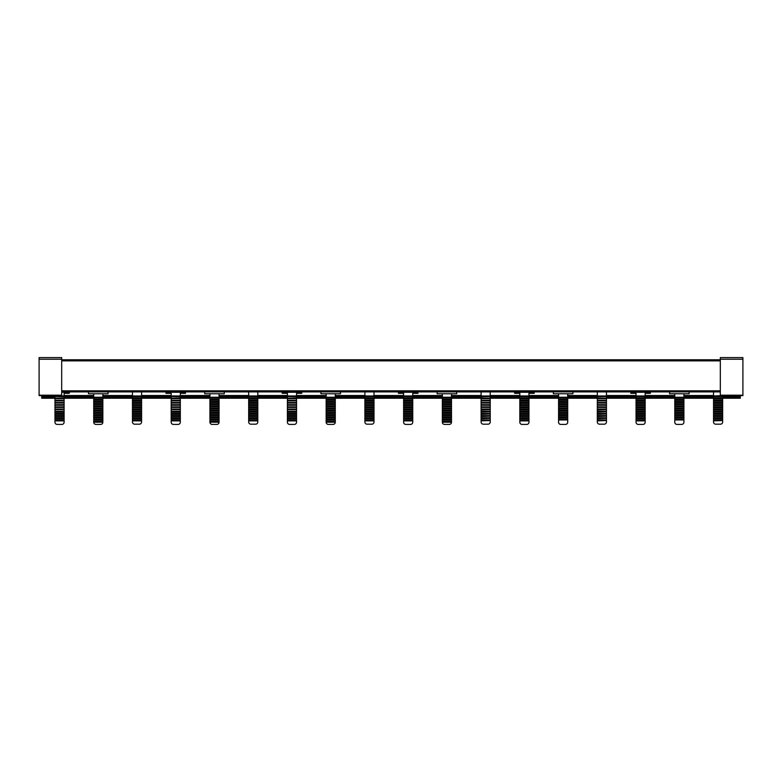 <?xml version="1.0" encoding="UTF-8"?>
<svg xmlns="http://www.w3.org/2000/svg" width="782" height="782" viewBox="0 0 782 782"><rect width="100%" height="100%" fill="white"/><g stroke="black" fill="none" stroke-linecap="round" stroke-linejoin="round"><path stroke-width="1.17" d="M289.575 424.401L294.355 424.401A2.17 2.17 0 0 0 296.534 422.221L296.534 420.872L287.405 420.872L287.405 422.221A2.17 2.17 0 0 0 289.575 424.401M681.738 424.401L676.958 424.401A2.17 2.17 0 0 1 674.788 422.221L674.788 419.963L683.918 419.963L683.918 422.221A2.17 2.17 0 0 1 681.738 424.401M567.703 419.963L567.703 422.221A2.17 2.17 0 0 1 565.523 424.401L560.753 424.401A2.17 2.17 0 0 1 558.573 422.221L558.573 419.963L567.703 419.963L558.573 419.963M645.17 420.872L645.17 422.221A2.17 2.17 0 0 1 643 424.401L638.22 424.401A2.17 2.17 0 0 1 636.049 422.221L636.049 420.872L645.17 420.872L636.049 420.872M528.955 420.872L528.955 422.221A2.17 2.17 0 0 1 526.785 424.401L522.005 424.401A2.17 2.17 0 0 1 519.834 422.221L519.834 420.872L528.955 420.872L528.955 419.973L519.834 419.973L519.834 418.693L528.955 418.693L528.955 417.793L519.834 417.793L519.834 416.503L528.955 416.503L528.955 415.604L519.834 415.604L519.834 414.323L528.955 414.323L528.955 413.424L519.834 413.424L519.834 412.143L528.955 412.143L528.955 411.244L519.834 411.244L519.834 409.964L528.955 409.964L528.955 409.064L519.834 409.064L519.834 407.784L528.955 407.784L528.955 406.884L519.834 406.884L519.834 405.594L528.955 405.594L528.955 404.705L519.834 404.705L519.834 403.414L528.955 403.414L528.955 402.515L519.834 402.515L519.834 401.234L528.955 401.234L528.955 400.335L519.834 400.335L519.834 399.055L528.955 399.055L528.955 398.155L519.834 398.155L519.834 396.875L528.955 396.875L528.955 395.975L519.834 395.975L519.834 396.875M412.74 420.872L412.74 422.221A2.17 2.17 0 0 1 410.57 424.401L405.79 424.401A2.17 2.17 0 0 1 403.62 422.221L403.62 420.872L412.74 420.872L412.74 419.973L403.62 419.973L403.62 418.693L412.74 418.693L412.74 417.793L403.62 417.793L403.62 416.503L412.74 416.503L412.74 415.604L403.62 415.604L403.62 414.323L412.74 414.323L412.74 413.424L403.62 413.424L403.62 412.143L412.74 412.143L412.74 411.244L403.62 411.244L403.62 409.964L412.74 409.964L412.74 409.064L403.62 409.064L403.62 407.784L412.74 407.784L412.74 406.884L403.62 406.884L403.62 405.594L412.74 405.594L412.74 404.705L403.62 404.705L403.62 403.414L412.74 403.414L412.74 402.515L403.62 402.515L403.62 401.234L412.74 401.234L412.74 400.335L403.62 400.335L403.62 399.055L412.74 399.055L412.74 398.155L403.62 398.155L403.62 396.875L412.74 396.875L412.74 395.975L403.62 395.975L403.62 396.875M444.538 424.401L449.318 424.401A2.17 2.17 0 0 0 451.488 422.221L442.358 422.221A2.17 2.17 0 0 0 444.538 424.401M328.323 424.401L333.103 424.401A2.17 2.17 0 0 0 335.273 422.221L326.153 422.221A2.17 2.17 0 0 0 328.323 424.401M212.108 424.401L216.888 424.401A2.17 2.17 0 0 0 219.058 422.221L209.938 422.221A2.17 2.17 0 0 0 212.108 424.401M95.893 424.401L100.673 424.401A2.17 2.17 0 0 0 102.843 422.221L93.723 422.221A2.17 2.17 0 0 0 95.893 424.401M57.154 424.401L61.934 424.401A2.17 2.17 0 0 0 64.104 422.221L64.104 420.872L54.975 420.872L54.975 422.221A2.17 2.17 0 0 0 57.154 424.401M173.369 424.401L178.14 424.401A2.17 2.17 0 0 0 180.319 422.221L180.319 420.872L171.19 420.872L171.19 422.221A2.17 2.17 0 0 0 173.369 424.401M287.405 396.523L296.534 396.875L296.534 395.975L287.405 395.975L287.405 396.523L296.534 396.523M296.534 396.875L296.534 398.155L287.405 398.155L287.405 396.875M287.405 398.155L287.405 398.703L296.534 398.703L296.534 398.155M287.405 398.703L296.534 398.703M296.534 399.055L296.534 400.335L287.405 400.335L287.405 399.055M287.405 400.335L287.405 400.892L296.534 400.892L296.534 400.335M287.405 400.892L296.534 400.892M296.534 401.234L296.534 402.515L287.405 402.515L287.405 401.234M287.405 402.515L287.405 403.072L296.534 403.072L296.534 402.515M287.405 403.072L296.534 403.072M296.534 403.414L296.534 404.705L287.405 404.705L287.405 403.414M287.405 404.705L287.405 405.252L296.534 405.252L296.534 404.705M287.405 405.252L296.534 405.252M296.534 405.594L296.534 406.884L287.405 406.884L287.405 405.594M287.405 406.884L287.405 407.432L296.534 407.432L296.534 406.884M287.405 407.432L296.534 407.432M296.534 407.784L296.534 409.064L287.405 409.064L287.405 407.784M287.405 409.064L287.405 409.612L296.534 409.612L296.534 409.064M287.405 409.612L296.534 409.612M296.534 409.964L296.534 411.244L287.405 411.244L287.405 409.964M287.405 411.244L287.405 412.143L296.534 412.143L287.405 411.791M296.534 411.791L296.534 411.244M296.534 412.143L296.534 413.424L287.405 413.424L287.405 412.143M287.405 413.424L287.405 414.323L296.534 414.323L287.405 413.981M296.534 413.981L296.534 413.424M296.534 414.323L296.534 415.604L287.405 415.604L287.405 414.323M287.405 415.604L287.405 416.503L296.534 416.503L287.405 416.161M296.534 416.161L296.534 415.604M296.534 416.503L296.534 417.793L287.405 417.793L287.405 416.503M287.405 417.793L287.405 418.693L296.534 418.693L287.405 418.341M296.534 418.341L296.534 417.793M296.534 418.693L296.534 419.973L287.405 419.973L287.405 418.693M287.405 419.973L287.405 420.872M296.534 420.872L287.405 420.521M296.534 420.521L296.534 419.973M683.918 419.963L674.788 419.963M683.918 419.611L683.918 419.064L674.788 419.064L674.788 419.611M674.788 419.064L674.788 417.784L683.918 417.784L683.918 419.064M683.918 417.784L674.788 417.784M683.918 417.432L683.918 416.884L674.788 416.884L674.788 417.432M674.788 416.884L674.788 415.594L683.918 415.594L683.918 416.884M683.918 415.594L674.788 415.594M683.918 415.252L683.918 414.695L674.788 414.695L674.788 415.252M674.788 414.695L674.788 413.414L683.918 413.414L683.918 414.695M683.918 413.414L674.788 413.414M683.918 413.072L683.918 412.515L674.788 412.515L674.788 413.072M674.788 412.515L674.788 411.234L683.918 411.234L683.918 412.515M683.918 411.234L674.788 411.234M683.918 410.882L683.918 410.335L674.788 410.335L674.788 410.882M674.788 410.335L674.788 409.054L683.918 409.054L683.918 410.335M674.788 408.703L683.918 408.703L683.918 408.155L674.788 408.155L674.788 409.054M674.788 408.155L674.788 406.875L683.918 406.875L683.918 408.155M674.788 406.523L683.918 406.523L683.918 405.975L674.788 405.975L674.788 406.875M674.788 405.975L674.788 404.685L683.918 404.685L683.918 405.975M674.788 404.343L683.918 404.343L683.918 403.795L674.788 403.795L674.788 404.685M674.788 403.795L674.788 402.505L683.918 402.505L683.918 403.795M674.788 402.163L683.918 402.163L683.918 401.606L674.788 401.606L674.788 402.505M674.788 401.606L674.788 400.325L683.918 400.325L683.918 401.606M674.788 399.983L683.918 399.983L683.918 399.426L674.788 399.426L674.788 400.325M674.788 399.426L674.788 398.146L683.918 398.146L683.918 399.426M669.578 391.899L669.578 393.766L674.788 393.766L674.788 397.794L683.918 397.794L683.918 393.766L689.128 393.766L689.128 391.899M674.788 397.246L683.918 397.246M567.703 419.611L567.703 419.064L558.573 419.064L558.573 419.611M558.573 419.064L558.573 417.784L567.703 417.784L567.703 419.064M567.703 417.784L558.573 417.784M567.703 417.432L567.703 416.884L558.573 416.884L558.573 417.432M558.573 416.884L558.573 415.594L567.703 415.594L567.703 416.884M567.703 415.594L558.573 415.594M567.703 415.252L567.703 414.695L558.573 414.695L558.573 415.252M558.573 414.695L558.573 413.414L567.703 413.414L567.703 414.695M567.703 413.414L558.573 413.414M567.703 413.072L567.703 412.515L558.573 412.515L558.573 413.072M558.573 412.515L558.573 411.234L567.703 411.234L567.703 412.515M567.703 411.234L558.573 411.234M567.703 410.882L567.703 410.335L558.573 410.335L558.573 410.882M558.573 410.335L558.573 409.054L567.703 409.054L567.703 410.335M558.573 408.703L567.703 408.703L567.703 408.155L558.573 408.155L558.573 409.054M558.573 408.155L558.573 406.875L567.703 406.875L567.703 408.155M558.573 406.523L567.703 406.523L567.703 405.975L558.573 405.975L558.573 406.875M558.573 405.975L558.573 404.685L567.703 404.685L567.703 405.975M558.573 404.343L567.703 404.343L567.703 403.795L558.573 403.795L558.573 404.685M558.573 403.795L558.573 402.505L567.703 402.505L567.703 403.795M558.573 402.163L567.703 402.163L567.703 401.606L558.573 401.606L558.573 402.505M558.573 401.606L558.573 400.325L567.703 400.325L567.703 401.606M558.573 399.983L567.703 399.983L567.703 399.426L558.573 399.426L558.573 400.325M558.573 399.426L558.573 398.146L567.703 398.146L567.703 399.426M553.363 391.899L553.363 393.766L558.573 393.766L558.573 397.794L567.703 397.794L567.703 393.766L572.913 393.766L572.913 391.899M558.573 397.246L567.703 397.246M645.17 420.521L645.17 419.973L636.049 419.973L636.049 420.521M636.049 419.973L636.049 418.693L645.17 418.693L645.17 419.973M645.17 418.693L636.049 418.693M645.17 418.341L645.17 417.793L636.049 417.793L636.049 418.341M636.049 417.793L636.049 416.503L645.17 416.503L645.17 417.793M645.17 416.503L636.049 416.503M645.17 416.161L645.17 415.604L636.049 415.604L636.049 416.161M636.049 415.604L636.049 414.323L645.17 414.323L645.17 415.604M645.17 414.323L636.049 414.323M645.17 413.981L645.17 413.424L636.049 413.424L636.049 413.981M636.049 413.424L636.049 412.143L645.17 412.143L645.17 413.424M645.17 412.143L636.049 412.143M645.17 411.791L645.17 411.244L636.049 411.244L636.049 411.791M636.049 411.244L636.049 409.964L645.17 409.964L645.17 411.244M645.17 409.964L636.049 409.964M645.17 409.612L645.17 409.064L636.049 409.064L636.049 409.612M636.049 409.064L636.049 407.784L645.17 407.784L645.17 409.064M645.17 407.784L645.17 406.884L636.049 406.884L636.049 407.784M636.049 407.432L645.17 407.432M636.049 406.884L636.049 405.594L645.17 405.594L645.17 406.884M645.17 405.594L645.17 404.705L636.049 404.705L636.049 405.594M636.049 405.252L645.17 405.252M636.049 404.705L636.049 403.414L645.17 403.414L645.17 404.705M645.17 403.414L645.17 402.515L636.049 402.515L636.049 403.414M636.049 403.072L645.17 403.072M636.049 402.515L636.049 401.234L645.17 401.234L645.17 402.515M645.17 401.234L645.17 400.335L636.049 400.335L636.049 401.234M636.049 400.892L645.17 400.892M636.049 400.335L636.049 399.055L645.17 399.055L645.17 400.335M645.17 399.055L645.17 398.155L636.049 398.155L636.049 399.055M636.049 398.703L645.17 398.703M636.049 398.155L636.049 396.875L645.17 396.875L645.17 398.155M645.17 396.875L645.17 395.975L636.049 395.975L636.049 396.875M636.049 396.523L645.17 396.523M519.834 396.523L528.955 396.523M528.955 396.875L528.955 398.155M519.834 398.155L519.834 398.703L528.955 398.703M528.955 399.055L528.955 400.335M519.834 400.335L519.834 400.892L528.955 400.892M528.955 401.234L528.955 402.515M519.834 402.515L519.834 403.072L528.955 403.072M528.955 403.414L528.955 404.705M519.834 404.705L519.834 405.252L528.955 405.252M528.955 405.594L528.955 406.884M519.834 406.884L519.834 407.432L528.955 407.432M528.955 407.784L528.955 409.064M519.834 409.064L519.834 409.612L528.955 409.612M528.955 409.964L528.955 411.244M519.834 411.244L519.834 412.143M528.955 411.791L519.834 411.791M528.955 412.143L528.955 413.424M519.834 413.424L519.834 414.323M528.955 413.981L519.834 413.981M528.955 414.323L528.955 415.604M519.834 415.604L519.834 416.503M528.955 416.161L519.834 416.161M528.955 416.503L528.955 417.793M519.834 417.793L519.834 418.693M528.955 418.341L519.834 418.341M528.955 418.693L528.955 419.973M519.834 419.973L519.834 420.872M528.955 420.521L519.834 420.521M403.62 396.523L412.74 396.523M412.74 396.875L412.74 398.155M403.62 398.155L403.62 398.703L412.74 398.703M412.74 399.055L412.74 400.335M403.62 400.335L403.62 400.892L412.74 400.892M412.74 401.234L412.74 402.515M403.62 402.515L403.62 403.072L412.74 403.072M412.74 403.414L412.74 404.705M403.62 404.705L403.62 405.252L412.74 405.252M412.74 405.594L412.74 406.884M403.62 406.884L403.62 407.432L412.74 407.432M412.74 407.784L412.74 409.064M403.62 409.064L403.62 409.612L412.74 409.612M412.74 409.964L412.74 411.244M403.62 411.244L403.62 412.143M412.74 411.791L403.62 411.791M412.74 412.143L412.74 413.424M403.62 413.424L403.62 414.323M412.74 413.981L403.62 413.981M412.74 414.323L412.74 415.604M403.62 415.604L403.62 416.503M412.74 416.161L403.62 416.161M412.74 416.503L412.74 417.793M403.62 417.793L403.62 418.693M412.74 418.341L403.62 418.341M412.74 418.693L412.74 419.973M403.62 419.973L403.62 420.872M412.74 420.521L403.62 420.521M451.488 422.143L442.358 422.143M451.488 421.791L451.488 421.244L442.358 421.244L442.358 421.791M442.358 421.244L442.358 419.963L451.488 419.963L451.488 421.244M451.488 419.963L442.358 419.963M451.488 419.611L451.488 419.064L442.358 419.064L442.358 419.611M442.358 419.064L442.358 417.784L451.488 417.784L451.488 419.064M451.488 417.784L442.358 417.784M451.488 417.432L451.488 416.884L442.358 416.884L442.358 417.432M442.358 416.884L442.358 415.594L451.488 415.594L451.488 416.884M451.488 415.594L442.358 415.594M451.488 415.252L451.488 414.695L442.358 414.695L442.358 415.252M442.358 414.695L442.358 413.414L451.488 413.414L451.488 414.695M451.488 413.414L442.358 413.414M451.488 413.072L451.488 412.515L442.358 412.515L442.358 413.072M442.358 412.515L442.358 411.234L451.488 411.234L451.488 412.515M442.358 410.882L451.488 410.882L451.488 410.335L442.358 410.335L442.358 411.234M442.358 410.335L442.358 409.054L451.488 409.054L451.488 410.335M442.358 408.703L451.488 408.703L451.488 408.155L442.358 408.155L442.358 409.054M442.358 408.155L442.358 406.875L451.488 406.875L451.488 408.155M442.358 406.523L451.488 406.523L451.488 405.975L442.358 405.975L442.358 406.875M442.358 405.975L442.358 404.685L451.488 404.685L451.488 405.975M442.358 404.343L451.488 404.343L451.488 403.795L442.358 403.795L442.358 404.685M442.358 403.795L442.358 402.505L451.488 402.505L451.488 403.795M442.358 402.163L451.488 402.163L451.488 401.606L442.358 401.606L442.358 402.505M442.358 401.606L442.358 400.325L451.488 400.325L451.488 401.606M442.358 399.983L451.488 399.983L451.488 399.426L442.358 399.426L442.358 400.325M442.358 399.426L442.358 398.146L451.488 398.146L451.488 399.426M442.358 398.146L451.488 397.794L451.488 393.766L456.698 393.766L456.698 391.899M442.358 397.794L442.358 397.246L451.488 397.246M335.273 422.143L326.153 422.143M335.273 421.791L335.273 421.244L326.153 421.244L326.153 421.791M326.153 421.244L326.153 419.963L335.273 419.963L335.273 421.244M335.273 419.963L326.153 419.963M335.273 419.611L335.273 419.064L326.153 419.064L326.153 419.611M326.153 419.064L326.153 417.784L335.273 417.784L335.273 419.064M335.273 417.784L326.153 417.784M335.273 417.432L335.273 416.884L326.153 416.884L326.153 417.432M326.153 416.884L326.153 415.594L335.273 415.594L335.273 416.884M335.273 415.594L326.153 415.594M335.273 415.252L335.273 414.695L326.153 414.695L326.153 415.252M326.153 414.695L326.153 413.414L335.273 413.414L335.273 414.695M335.273 413.414L326.153 413.414M335.273 413.072L335.273 412.515L326.153 412.515L326.153 413.072M326.153 412.515L326.153 411.234L335.273 411.234L335.273 412.515M335.273 411.234L326.153 411.234M335.273 410.882L335.273 410.335L326.153 410.335L326.153 410.882M326.153 410.335L326.153 409.054L335.273 409.054L335.273 410.335M326.153 408.703L335.273 408.703L335.273 408.155L326.153 408.155L326.153 409.054M326.153 408.155L326.153 406.875L335.273 406.875L335.273 408.155M326.153 406.523L335.273 406.523L335.273 405.975L326.153 405.975L326.153 406.875M326.153 405.975L326.153 404.685L335.273 404.685L335.273 405.975M326.153 404.343L335.273 404.343L335.273 403.795L326.153 403.795L326.153 404.685M326.153 403.795L326.153 402.505L335.273 402.505L335.273 403.795M326.153 402.163L335.273 402.163L335.273 401.606L326.153 401.606L326.153 402.505M326.153 401.606L326.153 400.325L335.273 400.325L335.273 401.606M326.153 399.983L335.273 399.983L335.273 399.426L326.153 399.426L326.153 400.325M326.153 399.426L326.153 398.146L335.273 398.146L335.273 399.426M335.273 397.246L326.153 397.246L326.153 397.794L335.273 397.794L335.273 393.766L340.483 393.766L340.483 391.899M219.058 422.143L209.938 422.143M219.058 421.791L219.058 421.244L209.938 421.244L209.938 421.791M209.938 421.244L209.938 419.963L219.058 419.963L219.058 421.244M219.058 419.963L209.938 419.963M219.058 419.611L219.058 419.064L209.938 419.064L209.938 419.611M209.938 419.064L209.938 417.784L219.058 417.784L219.058 419.064M219.058 417.784L209.938 417.784M219.058 417.432L219.058 416.884L209.938 416.884L209.938 417.432M209.938 416.884L209.938 415.594L219.058 415.594L219.058 416.884M219.058 415.594L209.938 415.594M219.058 415.252L219.058 414.695L209.938 414.695L209.938 415.252M209.938 414.695L209.938 413.414L219.058 413.414L219.058 414.695M219.058 413.414L209.938 413.414M219.058 413.072L219.058 412.515L209.938 412.515L209.938 413.072M209.938 412.515L209.938 411.234L219.058 411.234L219.058 412.515M209.938 410.882L219.058 410.882L219.058 410.335L209.938 410.335L209.938 411.234M209.938 410.335L209.938 409.054L219.058 409.054L219.058 410.335M209.938 408.703L219.058 408.703L219.058 408.155L209.938 408.155L209.938 409.054M209.938 408.155L209.938 406.875L219.058 406.875L219.058 408.155M209.938 406.523L219.058 406.523L219.058 405.975L209.938 405.975L209.938 406.875M209.938 405.975L209.938 404.685L219.058 404.685L219.058 405.975M209.938 404.343L219.058 404.343L219.058 403.795L209.938 403.795L209.938 404.685M209.938 403.795L209.938 402.505L219.058 402.505L219.058 403.795M209.938 402.163L219.058 402.163L219.058 401.606L209.938 401.606L209.938 402.505M209.938 401.606L209.938 400.325L219.058 400.325L219.058 401.606M209.938 399.983L219.058 399.983L219.058 399.426L209.938 399.426L209.938 400.325M209.938 399.426L209.938 398.146L219.058 398.146L219.058 399.426M209.938 398.146L219.058 397.794L219.058 393.766L224.268 393.766L224.268 391.899M209.938 397.794L209.938 397.246L219.058 397.246M102.843 422.143L93.723 422.143M102.843 421.791L102.843 421.244L93.723 421.244L93.723 421.791M93.723 421.244L93.723 419.963L102.843 419.963L102.843 421.244M102.843 419.963L93.723 419.963M102.843 419.611L102.843 419.064L93.723 419.064L93.723 419.611M93.723 419.064L93.723 417.784L102.843 417.784L102.843 419.064M102.843 417.784L93.723 417.784M102.843 417.432L102.843 416.884L93.723 416.884L93.723 417.432M93.723 416.884L93.723 415.594L102.843 415.594L102.843 416.884M102.843 415.594L93.723 415.594M102.843 415.252L102.843 414.695L93.723 414.695L93.723 415.252M93.723 414.695L93.723 413.414L102.843 413.414L102.843 414.695M102.843 413.414L93.723 413.414M102.843 413.072L102.843 412.515L93.723 412.515L93.723 413.072M93.723 412.515L93.723 411.234L102.843 411.234L102.843 412.515M93.723 410.882L102.843 410.882L102.843 410.335L93.723 410.335L93.723 411.234M93.723 410.335L93.723 409.054L102.843 409.054L102.843 410.335M93.723 408.703L102.843 408.703L102.843 408.155L93.723 408.155L93.723 409.054M93.723 408.155L93.723 406.875L102.843 406.875L102.843 408.155M93.723 406.523L102.843 406.523L102.843 405.975L93.723 405.975L93.723 406.875M93.723 405.975L93.723 404.685L102.843 404.685L102.843 405.975M93.723 404.343L102.843 404.343L102.843 403.795L93.723 403.795L93.723 404.685M93.723 403.795L93.723 402.505L102.843 402.505L102.843 403.795M93.723 402.163L102.843 402.163L102.843 401.606L93.723 401.606L93.723 402.505M93.723 401.606L93.723 400.325L102.843 400.325L102.843 401.606M93.723 399.983L102.843 399.983L102.843 399.426L93.723 399.426L93.723 400.325M93.723 399.426L93.723 398.146L102.843 398.146L102.843 399.426M93.723 398.146L102.843 397.794L102.843 393.766L108.053 393.766L108.053 391.899M93.723 397.794L93.723 397.246L102.843 397.246M54.975 396.523L64.104 396.875L64.104 395.975L54.975 395.975L54.975 396.523L64.104 396.523M64.104 396.875L64.104 398.155L54.975 398.155L54.975 396.875M54.975 398.155L54.975 398.703L64.104 398.703L64.104 398.155M54.975 398.703L64.104 398.703M64.104 399.055L64.104 400.335L54.975 400.335L54.975 399.055M54.975 400.335L54.975 400.892L64.104 400.892L64.104 400.335M54.975 400.892L64.104 400.892M64.104 401.234L64.104 402.515L54.975 402.515L54.975 401.234M54.975 402.515L54.975 403.072L64.104 403.072L64.104 402.515M54.975 403.072L64.104 403.072M64.104 403.414L64.104 404.705L54.975 404.705L54.975 403.414M54.975 404.705L54.975 405.252L64.104 405.252L64.104 404.705M54.975 405.252L64.104 405.252M64.104 405.594L64.104 406.884L54.975 406.884L54.975 405.594M54.975 406.884L54.975 407.432L64.104 407.432L64.104 406.884M54.975 407.432L64.104 407.432M64.104 407.784L64.104 409.064L54.975 409.064L54.975 407.784M54.975 409.064L54.975 409.612L64.104 409.612L64.104 409.064M54.975 409.612L64.104 409.612M64.104 409.964L64.104 411.244L54.975 411.244L54.975 409.964M54.975 411.244L54.975 412.143L64.104 412.143L54.975 411.791M64.104 411.791L64.104 411.244M64.104 412.143L64.104 413.424L54.975 413.424L54.975 412.143M54.975 413.424L54.975 414.323L64.104 414.323L54.975 413.981M64.104 413.981L64.104 413.424M64.104 414.323L64.104 415.604L54.975 415.604L54.975 414.323M54.975 415.604L54.975 416.503L64.104 416.503L54.975 416.161M64.104 416.161L64.104 415.604M64.104 416.503L64.104 417.793L54.975 417.793L54.975 416.503M54.975 417.793L54.975 418.693L64.104 418.693L54.975 418.341M64.104 418.341L64.104 417.793M64.104 418.693L64.104 419.973L54.975 419.973L54.975 418.693M54.975 419.973L54.975 420.872M64.104 420.872L54.975 420.521M64.104 420.521L64.104 419.973M171.19 396.523L180.319 396.875L180.319 395.975L171.19 395.975L171.19 396.523L180.319 396.523M180.319 396.875L180.319 398.155L171.19 398.155L171.19 396.875M171.19 398.155L171.19 398.703L180.319 398.703L180.319 398.155M171.19 398.703L180.319 398.703M180.319 399.055L180.319 400.335L171.19 400.335L171.19 399.055M171.19 400.335L171.19 400.892L180.319 400.892L180.319 400.335M171.19 400.892L180.319 400.892M180.319 401.234L180.319 402.515L171.19 402.515L171.19 401.234M171.19 402.515L171.19 403.072L180.319 403.072L180.319 402.515M171.19 403.072L180.319 403.072M180.319 403.414L180.319 404.705L171.19 404.705L171.19 403.414M171.19 404.705L171.19 405.252L180.319 405.252L180.319 404.705M171.19 405.252L180.319 405.252M180.319 405.594L180.319 406.884L171.19 406.884L171.19 405.594M171.19 406.884L171.19 407.432L180.319 407.432L180.319 406.884M171.19 407.432L180.319 407.432M180.319 407.784L180.319 409.064L171.19 409.064L171.19 407.784M171.19 409.064L171.19 409.612L180.319 409.612L180.319 409.064M171.19 409.612L180.319 409.612M180.319 409.964L180.319 411.244L171.19 411.244L171.19 409.964M171.19 411.244L171.19 412.143L180.319 412.143L171.19 411.791M180.319 411.791L180.319 411.244M180.319 412.143L180.319 413.424L171.19 413.424L171.19 412.143M171.19 413.424L171.19 414.323L180.319 414.323L171.19 413.981M180.319 413.981L180.319 413.424M180.319 414.323L180.319 415.604L171.19 415.604L171.19 414.323M171.19 415.604L171.19 416.503L180.319 416.503L171.19 416.161M180.319 416.161L180.319 415.604M180.319 416.503L180.319 417.793L171.19 417.793L171.19 416.503M171.19 417.793L171.19 418.693L180.319 418.693L171.19 418.341M180.319 418.341L180.319 417.793M180.319 418.693L180.319 419.973L171.19 419.973L171.19 418.693M171.19 419.973L171.19 420.872M180.319 420.872L171.19 420.521M180.319 420.521L180.319 419.973M296.534 393.336L301.744 393.336L296.534 393.336L296.534 395.975M287.405 395.975L287.405 393.336L282.194 393.336L287.405 393.336M636.049 395.975L636.049 393.336L630.839 393.336L630.839 392.251L650.389 392.251L650.389 393.336L645.17 393.336L645.17 395.975M528.955 393.336L534.174 393.336L528.955 393.336L528.955 395.975M519.834 395.975L519.834 393.336L514.624 393.336L519.834 393.336M412.74 393.336L417.959 393.336L412.74 393.336L412.74 395.975M403.62 395.975L403.62 393.336L398.409 393.336L403.62 393.336M722.656 420.872L722.656 422.006A2.17 2.17 0 0 1 720.486 424.176L715.706 424.176A2.17 2.17 0 0 1 713.536 422.006L713.536 420.521L722.656 420.521L713.536 420.872M713.536 420.521L713.536 419.973L722.656 419.973L722.656 420.521M722.656 419.973L722.656 418.693L713.536 418.693L713.536 419.973M713.536 418.693L722.656 418.693M713.536 418.341L713.536 417.793L722.656 417.793L722.656 418.341M722.656 417.793L722.656 416.503L713.536 416.503L713.536 417.793M713.536 416.503L722.656 416.503M713.536 416.161L713.536 415.604L722.656 415.604L722.656 416.161M722.656 415.604L722.656 414.323L713.536 414.323L713.536 415.604M713.536 414.323L722.656 414.323M713.536 413.981L713.536 413.424L722.656 413.424L722.656 413.981M722.656 413.424L722.656 412.143L713.536 412.143L713.536 413.424M713.536 412.143L722.656 412.143M713.536 411.791L713.536 411.244L722.656 411.244L722.656 411.791M722.656 411.244L722.656 409.964L713.536 409.964L713.536 411.244M713.536 409.964L722.656 409.964M713.536 409.612L713.536 409.064L722.656 409.064L722.656 409.612M722.656 409.064L722.656 407.784L713.536 407.784L713.536 409.064M713.536 407.784L713.536 406.884L722.656 406.884L722.656 407.784M722.656 407.432L713.536 407.432M722.656 406.884L722.656 405.594L713.536 405.594L713.536 406.884M713.536 405.594L713.536 404.705L722.656 404.705L722.656 405.594M722.656 405.252L713.536 405.252M722.656 404.705L722.656 403.414L713.536 403.414L713.536 404.705M713.536 403.414L713.536 402.515L722.656 402.515L722.656 403.414M722.656 403.072L713.536 403.072M722.656 402.515L722.656 401.234L713.536 401.234L713.536 402.515M713.536 401.234L713.536 400.335L722.656 400.335L722.656 401.234M722.656 400.892L713.536 400.892M722.656 400.335L722.656 399.055L713.536 399.055L713.536 400.335M713.536 399.055L713.536 398.155L722.656 398.155L722.656 399.055M722.656 398.703L713.536 398.703M722.656 398.155L722.656 396.875L713.536 396.875L713.536 398.155M722.656 396.875L713.536 396.875M597.321 396.875L606.441 396.523L597.321 396.875L597.321 398.155L606.441 398.155L606.441 396.875M606.441 398.155L606.441 398.703L597.321 398.703L597.321 398.155M606.441 398.703L597.321 398.703M597.321 399.055L597.321 400.335L606.441 400.335L606.441 399.055M606.441 400.335L606.441 400.892L597.321 400.892L597.321 400.335M606.441 400.892L597.321 400.892M597.321 401.234L597.321 402.515L606.441 402.515L606.441 401.234M606.441 402.515L606.441 403.072L597.321 403.072L597.321 402.515M606.441 403.072L597.321 403.072M597.321 403.414L597.321 404.705L606.441 404.705L606.441 403.414M606.441 404.705L606.441 405.252L597.321 405.252L597.321 404.705M606.441 405.252L597.321 405.252M597.321 405.594L597.321 406.884L606.441 406.884L606.441 405.594M606.441 406.884L606.441 407.432L597.321 407.432L597.321 406.884M606.441 407.432L597.321 407.432M597.321 407.784L597.321 409.064L606.441 409.064L606.441 407.784M597.321 409.612L606.441 409.612L597.321 409.964L597.321 409.064M606.441 409.064L606.441 409.612M597.321 409.964L597.321 411.244L606.441 411.244L606.441 409.964M597.321 411.791L606.441 411.791L597.321 412.143L597.321 411.244M606.441 411.244L606.441 411.791M597.321 412.143L597.321 413.424L606.441 413.424L606.441 412.143M597.321 413.981L606.441 413.981L597.321 414.323L597.321 413.424M606.441 413.424L606.441 413.981M597.321 414.323L597.321 415.604L606.441 415.604L606.441 414.323M597.321 416.161L606.441 416.161L597.321 416.503L597.321 415.604M606.441 415.604L606.441 416.161M597.321 416.503L597.321 417.793L606.441 417.793L606.441 416.503M597.321 418.341L606.441 418.341L597.321 418.693L597.321 417.793M606.441 417.793L606.441 418.341M597.321 418.693L597.321 419.973L606.441 419.973L606.441 418.693M597.321 420.521L606.441 420.521L597.321 420.872L597.321 419.973M606.441 419.973L606.441 420.521M606.441 420.872L606.441 422.006A2.17 2.17 0 0 1 604.271 424.176L599.491 424.176A2.17 2.17 0 0 1 597.321 422.006L597.321 420.872M481.106 396.875L490.226 396.523L481.106 396.875L481.106 398.155L490.226 398.155L490.226 396.875M490.226 398.155L490.226 398.703L481.106 398.703L481.106 398.155M490.226 398.703L481.106 398.703M481.106 399.055L481.106 400.335L490.226 400.335L490.226 399.055M490.226 400.335L490.226 400.892L481.106 400.892L481.106 400.335M490.226 400.892L481.106 400.892M481.106 401.234L481.106 402.515L490.226 402.515L490.226 401.234M490.226 402.515L490.226 403.072L481.106 403.072L481.106 402.515M490.226 403.072L481.106 403.072M481.106 403.414L481.106 404.705L490.226 404.705L490.226 403.414M490.226 404.705L490.226 405.252L481.106 405.252L481.106 404.705M490.226 405.252L481.106 405.252M481.106 405.594L481.106 406.884L490.226 406.884L490.226 405.594M490.226 406.884L490.226 407.432L481.106 407.432L481.106 406.884M490.226 407.432L481.106 407.432M481.106 407.784L481.106 409.064L490.226 409.064L490.226 407.784M481.106 409.612L490.226 409.612L481.106 409.964L481.106 409.064M490.226 409.064L490.226 409.612M481.106 409.964L481.106 411.244L490.226 411.244L490.226 409.964M481.106 411.791L490.226 411.791L481.106 412.143L481.106 411.244M490.226 411.244L490.226 411.791M481.106 412.143L481.106 413.424L490.226 413.424L490.226 412.143M481.106 413.981L490.226 413.981L481.106 414.323L481.106 413.424M490.226 413.424L490.226 413.981M481.106 414.323L481.106 415.604L490.226 415.604L490.226 414.323M481.106 416.161L490.226 416.161L481.106 416.503L481.106 415.604M490.226 415.604L490.226 416.161M481.106 416.503L481.106 417.793L490.226 417.793L490.226 416.503M481.106 418.341L490.226 418.341L481.106 418.693L481.106 417.793M490.226 417.793L490.226 418.341M481.106 418.693L481.106 419.973L490.226 419.973L490.226 418.693M481.106 420.521L490.226 420.521L481.106 420.872L481.106 419.973M490.226 419.973L490.226 420.521M490.226 420.872L490.226 422.006A2.17 2.17 0 0 1 488.056 424.176L483.276 424.176A2.17 2.17 0 0 1 481.106 422.006L481.106 420.872M437.148 391.899L437.148 393.766L442.358 393.766L442.358 397.246M326.153 397.246L326.153 393.766L320.933 393.766L320.933 391.899M364.891 404.705L374.011 404.705L374.011 405.252L364.891 405.252L364.891 402.515L374.011 402.515L374.011 403.072L364.891 403.072M374.011 404.705L374.011 403.414L364.891 403.414M374.011 402.515L374.011 401.234L364.891 401.234L364.891 402.515M374.011 400.892L364.891 400.892L364.891 400.335L374.011 400.335L374.011 401.234M374.011 400.335L374.011 399.055L364.891 399.055L364.891 400.335M374.011 398.703L364.891 398.703L364.891 398.155L374.011 398.155L374.011 399.055M374.011 398.155L374.011 396.875L364.891 396.875L364.891 398.155M374.011 396.875L364.891 396.875M364.891 422.006A2.17 2.17 0 0 0 367.061 424.176L371.841 424.176A2.17 2.17 0 0 0 374.011 422.006L374.011 420.872L364.891 420.872L364.891 422.006M364.891 420.872L374.011 420.872M364.891 420.521L364.891 419.973L374.011 419.973L374.011 420.521M374.011 419.973L374.011 418.693L364.891 418.693L364.891 419.973M364.891 418.693L374.011 418.693M364.891 418.341L364.891 417.793L374.011 417.793L374.011 418.341M374.011 417.793L374.011 416.503L364.891 416.503L364.891 417.793M364.891 416.503L374.011 416.503M364.891 416.161L364.891 415.604L374.011 415.604L374.011 416.161M374.011 415.604L374.011 414.323L364.891 414.323L364.891 415.604M364.891 414.323L374.011 414.323M364.891 413.981L364.891 413.424L374.011 413.424L374.011 413.981M374.011 413.424L374.011 412.143L364.891 412.143L364.891 413.424M364.891 412.143L374.011 412.143M364.891 411.791L364.891 411.244L374.011 411.244L374.011 411.791M374.011 411.244L374.011 409.964L364.891 409.964L364.891 411.244M364.891 409.964L374.011 409.964M364.891 409.612L364.891 409.064L374.011 409.064L374.011 409.612M374.011 409.064L374.011 407.784L364.891 407.784L364.891 409.064M374.011 407.432L364.891 407.432L364.891 406.884L374.011 406.884L374.011 407.784M374.011 406.884L374.011 405.594L364.891 405.594L364.891 406.884M132.461 404.705L141.581 404.705L141.581 405.252L132.461 405.252L132.461 402.515L141.581 402.515L141.581 403.072L132.461 403.072M141.581 404.705L141.581 403.414L132.461 403.414M141.581 402.515L141.581 401.234L132.461 401.234L132.461 402.515M141.581 400.892L132.461 400.892L132.461 400.335L141.581 400.335L141.581 401.234M141.581 400.335L141.581 399.055L132.461 399.055L132.461 400.335M141.581 398.703L132.461 398.703L132.461 398.155L141.581 398.155L141.581 399.055M141.581 398.155L141.581 396.875L132.461 396.875L132.461 398.155M141.581 396.875L132.461 396.875M132.461 422.006A2.17 2.17 0 0 0 134.631 424.176L139.411 424.176A2.17 2.17 0 0 0 141.581 422.006L141.581 420.872L132.461 420.872L132.461 422.006M132.461 420.872L141.581 420.872M132.461 420.521L132.461 419.973L141.581 419.973L141.581 420.521M141.581 419.973L141.581 418.693L132.461 418.693L132.461 419.973M132.461 418.693L141.581 418.693M132.461 418.341L132.461 417.793L141.581 417.793L141.581 418.341M141.581 417.793L141.581 416.503L132.461 416.503L132.461 417.793M132.461 416.503L141.581 416.503M132.461 416.161L132.461 415.604L141.581 415.604L141.581 416.161M141.581 415.604L141.581 414.323L132.461 414.323L132.461 415.604M132.461 414.323L141.581 414.323M132.461 413.981L132.461 413.424L141.581 413.424L141.581 413.981M141.581 413.424L141.581 412.143L132.461 412.143L132.461 413.424M132.461 412.143L141.581 412.143M132.461 411.791L132.461 411.244L141.581 411.244L141.581 411.791M141.581 411.244L141.581 409.964L132.461 409.964L132.461 411.244M132.461 409.964L141.581 409.964M132.461 409.612L132.461 409.064L141.581 409.064L141.581 409.612M141.581 409.064L141.581 407.784L132.461 407.784L132.461 409.064M141.581 407.432L132.461 407.432L132.461 406.884L141.581 406.884L141.581 407.784M141.581 406.884L141.581 405.594L132.461 405.594L132.461 406.884M204.718 391.899L204.718 393.766L209.938 393.766L209.938 397.246M88.503 391.899L88.503 393.766L93.723 393.766L93.723 397.246M248.676 404.705L257.796 404.705L257.796 405.252L248.676 405.252L248.676 402.515L257.796 402.515L257.796 403.072L248.676 403.072M257.796 404.705L257.796 403.414L248.676 403.414M257.796 402.515L257.796 401.234L248.676 401.234L248.676 402.515M257.796 400.892L248.676 400.892L248.676 400.335L257.796 400.335L257.796 401.234M257.796 400.335L257.796 399.055L248.676 399.055L248.676 400.335M257.796 398.703L248.676 398.703L248.676 398.155L257.796 398.155L257.796 399.055M257.796 398.155L257.796 396.875L248.676 396.875L248.676 398.155M257.796 396.875L248.676 396.875M248.676 422.006A2.17 2.17 0 0 0 250.846 424.176L255.626 424.176A2.17 2.17 0 0 0 257.796 422.006L257.796 420.872L248.676 420.872L248.676 422.006M248.676 420.872L257.796 420.872M248.676 420.521L248.676 419.973L257.796 419.973L257.796 420.521M257.796 419.973L257.796 418.693L248.676 418.693L248.676 419.973M248.676 418.693L257.796 418.693M248.676 418.341L248.676 417.793L257.796 417.793L257.796 418.341M257.796 417.793L257.796 416.503L248.676 416.503L248.676 417.793M248.676 416.503L257.796 416.503M248.676 416.161L248.676 415.604L257.796 415.604L257.796 416.161M257.796 415.604L257.796 414.323L248.676 414.323L248.676 415.604M248.676 414.323L257.796 414.323M248.676 413.981L248.676 413.424L257.796 413.424L257.796 413.981M257.796 413.424L257.796 412.143L248.676 412.143L248.676 413.424M248.676 412.143L257.796 412.143M248.676 411.791L248.676 411.244L257.796 411.244L257.796 411.791M257.796 411.244L257.796 409.964L248.676 409.964L248.676 411.244M248.676 409.964L257.796 409.964M248.676 409.612L248.676 409.064L257.796 409.064L257.796 409.612M257.796 409.064L257.796 407.784L248.676 407.784L248.676 409.064M257.796 407.432L248.676 407.432L248.676 406.884L257.796 406.884L257.796 407.784M257.796 406.884L257.796 405.594L248.676 405.594L248.676 406.884M64.104 393.336L69.315 393.336L64.104 393.336L64.104 395.975M180.319 393.336L185.53 393.336L180.319 393.336L180.319 395.975M171.19 395.975L171.19 393.336L165.98 393.336L171.19 393.336M282.194 393.336L282.194 392.251L301.744 392.251L301.744 393.336M650.389 393.336L645.17 393.336M636.049 393.336L630.839 393.336M534.174 391.899L534.174 393.336M514.624 393.336L514.624 392.251L534.174 392.251M417.959 391.899L417.959 393.336M398.409 393.336L398.409 392.251L417.959 392.251M713.536 396.523L713.536 395.975L722.656 395.614M722.656 396.523L722.656 395.975M713.536 391.899L713.536 395.975M597.321 396.523L597.321 395.975L606.441 395.975L606.441 391.899M606.441 396.523L606.441 395.975M597.321 391.899L597.321 395.975M481.106 396.523L481.106 395.975L490.226 395.975L490.226 391.899M490.226 396.523L490.226 395.975M481.106 391.899L481.106 395.975M364.891 391.899L364.891 395.975L374.011 395.975L374.011 391.899M364.891 395.975L364.891 396.523M374.011 396.523L374.011 395.975M132.461 391.899L132.461 395.975L141.581 395.975L141.581 391.899M132.461 395.975L132.461 396.523M141.581 396.523L141.581 395.975M248.676 391.899L248.676 395.975L257.796 395.975L257.796 391.899M248.676 395.975L248.676 396.523M257.796 396.523L257.796 395.975M61.69 392.251L69.315 392.251L69.315 393.336M165.98 393.336L165.98 392.251L185.53 392.251L185.53 393.336M720.31 359.779L61.69 359.779M742.9 357.599L720.31 357.599L720.31 395.614L742.9 395.614L742.9 357.599L720.31 357.599M61.69 359.231L61.69 357.599L39.1 357.599L39.1 395.614L61.69 395.614L61.69 359.231L39.1 359.231M722.656 396.591L740.29 396.591L740.29 395.614M740.29 396.591L740.29 397.139L722.656 397.139M722.656 398.224L740.29 398.224L740.29 397.139M54.975 397.139L41.71 397.139L41.71 398.224L54.975 398.224M41.71 397.139L41.71 396.591L54.975 396.591M41.71 395.614L41.71 396.591M713.536 398.224L683.918 398.224M674.788 398.224L645.17 398.224M636.049 398.224L606.441 398.224M597.321 398.224L567.703 398.224M558.573 398.224L528.955 398.224M519.834 398.224L490.226 398.224M481.106 398.224L451.488 398.224M442.358 398.224L412.74 398.224M403.62 398.224L374.011 398.224M364.891 398.224L335.273 398.224M326.153 398.224L296.534 398.224M287.405 398.224L257.796 398.224M248.676 398.224L219.058 398.224M209.938 398.224L180.319 398.224M171.19 398.224L141.581 398.224M132.461 398.224L102.843 398.224M93.723 398.224L64.104 398.224M713.536 395.506L683.918 395.506M674.788 395.506L645.17 395.506M636.049 395.506L606.441 395.506M597.321 395.506L567.703 395.506M558.573 395.506L528.955 395.506M519.834 395.506L490.226 395.506M481.106 395.506L451.488 395.506M442.358 395.506L412.74 395.506M403.62 395.506L374.011 395.506M364.891 395.506L335.273 395.506M326.153 395.506L296.534 395.506M287.405 395.506L257.796 395.506M248.676 395.506L219.058 395.506M209.938 395.506L180.319 395.506M171.19 395.506L141.581 395.506M132.461 395.506L102.843 395.506M93.723 395.506L64.104 395.506M61.69 391.899L720.31 391.899M674.788 393.766L683.918 393.766M558.573 393.766L567.703 393.766M442.358 393.766L451.488 393.766M326.153 393.766L335.273 393.766M209.938 393.766L219.058 393.766M93.723 393.766L102.843 393.766M720.31 360.864L61.69 360.864M61.69 390.814L720.31 390.814M742.9 359.231L720.31 359.231M720.31 395.184L742.9 395.184M713.536 397.139L683.918 397.139M674.788 397.139L645.17 397.139M636.049 397.139L606.441 397.139M597.321 397.139L567.703 397.139M558.573 397.139L528.955 397.139M519.834 397.139L490.226 397.139M481.106 397.139L451.488 397.139M442.358 397.139L412.74 397.139M403.62 397.139L374.011 397.139M364.891 397.139L335.273 397.139M326.153 397.139L296.534 397.139M287.405 397.139L257.796 397.139M248.676 397.139L219.058 397.139M209.938 397.139L180.319 397.139M171.19 397.139L141.581 397.139M132.461 397.139L102.843 397.139M93.723 397.139L64.104 397.139M64.104 396.591L93.723 396.591M102.843 396.591L132.461 396.591M141.581 396.591L171.19 396.591M180.319 396.591L209.938 396.591M219.058 396.591L248.676 396.591M257.796 396.591L287.405 396.591M296.534 396.591L326.153 396.591M335.273 396.591L364.891 396.591M374.011 396.591L403.62 396.591M412.74 396.591L442.358 396.591M451.488 396.591L481.106 396.591M490.226 396.591L519.834 396.591M528.955 396.591L558.573 396.591M567.703 396.591L597.321 396.591M606.441 396.591L636.049 396.591M645.17 396.591L674.788 396.591M683.918 396.591L713.536 396.591M39.1 395.184L61.69 395.184"/></g></svg>
